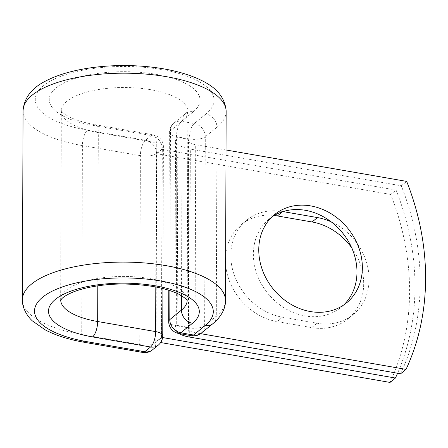 <?xml version="1.0" encoding="UTF-8"?>
<svg xmlns="http://www.w3.org/2000/svg" width="448" height="448" viewBox="0 0 448 448"><rect width="100%" height="100%" fill="white"/><g stroke="black" fill="none" stroke-linecap="round" stroke-linejoin="round"><path stroke-width="0.34" stroke-dasharray="2.24 1.68" d="M351.635 247.671A56.958 48.07 -129.2 0 1 363.692 283.802A56.958 48.07 -129.2 0 1 347.889 318.931A56.958 48.07 -129.2 0 1 311.702 327.617L277.043 321.591A56.958 48.07 -129.2 0 1 229.163 280.308A56.958 48.07 -129.2 0 1 241.231 224.633A56.958 48.07 -129.2 0 1 274.193 215.488M331.201 221.861A56.958 48.07 -129.2 0 1 369.085 279.406A56.958 48.07 -129.2 0 1 353.276 314.535A56.958 48.07 -129.2 0 1 317.094 323.221L282.436 317.195A56.958 48.07 -129.2 0 1 234.556 275.912A56.958 48.07 -129.2 0 1 246.618 220.237A56.958 48.07 -129.2 0 1 282.806 211.551L282.996 211.585M271.958 216.91A56.958 48.07 50.8 0 0 269.17 218.994A56.958 48.07 50.8 0 0 253.366 254.117A56.958 48.07 50.8 0 0 284.855 308.286A56.958 48.07 50.8 0 0 341.169 307.261A56.958 48.07 50.8 0 0 343.773 304.948M400.641 373.772A253.361 213.847 -129.2 0 0 401.296 185.797L190.333 149.111A25.295 9.464 0.2 0 1 175.549 140.448A25.295 9.464 0.2 0 1 177.01 137.295L188.905 139.362L188.244 327.337L176.271 325.254L177.01 137.295A25.295 9.464 0.2 0 1 177.834 136.539L176.926 137.278M226.016 149.985L195.72 144.715A12.326 4.609 0.2 0 1 188.518 140.493A12.326 4.609 0.2 0 1 188.905 139.362M200.614 333.654L195.065 332.69A12.326 4.609 0.2 0 1 187.863 328.468A12.326 4.609 0.2 0 1 188.244 327.337M401.296 185.797L406.689 181.401M178.814 333.508A25.295 9.464 0.2 0 1 174.894 328.423A25.295 9.464 0.2 0 1 176.355 325.27A25.295 9.464 -179.8 0 1 177.178 324.514L177.834 136.539M177.178 324.514L176.271 325.254M161.448 337.344L162.103 149.369L156.71 153.77L156.055 341.746L161.448 337.344L162.618 337.551M390.029 382.43A253.361 213.847 50.8 0 0 390.684 194.454L396.077 190.058A253.361 213.847 50.8 0 1 397.578 373.24M156.055 341.746L160.658 342.541M162.103 149.369L396.077 190.058M156.71 153.77L390.684 194.454M317.094 323.221L311.702 327.617M189.678 337.086L190.333 149.111M195.065 332.69L195.72 144.715M181.513 295.686L182.123 121.167L170.458 130.682A12.163 4.547 -179.8 0 0 169.361 132.563A12.163 4.547 -179.8 0 0 176.467 136.73L189.185 138.942L188.53 327.858L175.806 325.646L176.467 136.73A12.163 4.676 99.9 0 1 181.558 121.33A12.163 10.265 50.8 0 0 173.835 123.183A12.163 10.265 50.8 0 0 170.458 130.682L169.898 290.595M23.061 110.813A101.545 37.979 0.2 0 0 82.41 145.589A12.163 4.676 -80.1 0 1 87.5 130.189A89.387 33.432 0.2 0 1 43.344 85.753A89.387 33.432 0.2 0 1 161.79 69.591A89.387 33.432 0.2 0 1 205.946 114.027A12.163 10.265 -129.2 0 1 216.966 127.226L205.302 136.741A12.163 10.265 50.8 0 0 194.281 123.542L181.558 121.33L193.228 111.815A12.163 10.265 -129.2 0 0 185.5 113.669L173.835 123.183A12.163 12.163 0 0 0 169.361 132.563L168.806 290.237M205.946 114.027L194.281 123.542A12.163 4.676 99.9 0 0 189.185 138.942A12.163 4.547 -179.8 0 0 205.302 136.741L204.641 325.657L216.306 316.142A12.163 10.265 -129.2 0 1 212.934 323.641M226.15 111.518A101.545 37.979 0.2 0 1 216.966 127.226L216.306 316.142A101.545 37.979 0.2 0 0 225.49 300.434M201.27 333.155A12.163 10.265 50.8 0 0 204.641 325.657A12.163 4.547 -179.8 0 1 188.53 327.858A12.163 4.676 99.9 0 0 191.498 335.714M182.123 121.167A12.163 10.265 -129.2 0 1 185.5 113.669L187.841 111.39A63.241 23.654 0.2 0 1 182.123 121.167M97.793 285.83L98.325 132.602L156.307 142.682A12.163 4.676 -80.1 0 0 153.334 134.826A12.163 4.676 -80.1 0 0 151.29 135.526L145.482 140.269A12.163 4.676 -80.1 0 0 140.386 155.669L82.41 145.589L81.749 334.499A101.545 37.979 0.2 0 1 22.4 299.729M87.5 130.189L145.482 140.269A12.163 10.265 -129.2 0 1 156.503 153.468L162.316 148.73L161.655 337.646L155.842 342.384L156.503 153.468A12.163 4.547 -179.8 0 1 140.386 155.669L139.726 344.585L81.749 334.499A12.163 4.676 -80.1 0 0 84.717 342.362M60.71 300.11A63.241 23.654 0.2 0 1 60.71 299.858A63.241 23.654 0.2 0 1 124.029 276.427A63.241 23.654 0.2 0 1 187.186 300.3A63.241 23.654 0.2 0 1 187.18 300.552M193.228 111.815A75.398 28.202 0.2 0 0 155.977 74.329A75.398 28.202 0.2 0 0 56.062 87.965A75.398 28.202 0.2 0 0 93.313 125.446A12.163 4.676 -80.1 0 1 95.357 124.74A12.163 4.676 -80.1 0 1 98.325 132.602A63.241 23.654 0.2 0 1 61.365 110.947A63.241 23.654 0.2 0 1 124.69 87.511A63.241 23.654 0.2 0 1 187.841 111.39L187.225 300.658M93.313 125.446L151.29 135.526A12.163 10.265 -129.2 0 1 162.316 148.73A12.163 4.547 -179.8 0 0 163.414 146.849A12.163 4.547 -179.8 0 0 156.307 142.682L155.803 286.983M152.466 349.882A12.163 10.265 -129.2 0 0 155.842 342.384A12.163 4.547 -179.8 0 1 139.726 344.585A12.163 4.676 -80.1 0 0 142.699 352.442M282.436 317.195L277.043 321.591M168.7 321.479A12.163 4.547 -179.8 0 0 175.806 325.646A12.163 4.676 99.9 0 0 178.78 333.502M158.278 345.145A12.163 10.265 -129.2 0 0 161.655 337.646A12.163 4.547 -179.8 0 0 162.753 335.765M353.276 314.535L347.889 318.931M269.17 218.994L274.562 214.592M174.894 328.423L175.549 140.448M187.863 328.468L188.518 140.493M341.169 307.261L346.562 302.865M162.921 288.562L163.414 146.849A12.163 12.163 0 0 0 153.334 134.826L95.357 124.74C84.274 122.741 75.561 120.081 69.205 116.766C65.856 114.957 63.605 113.4 62.451 112.101L61.326 110.589L60.659 300.216M246.618 220.237L241.231 224.633"/><path stroke-width="0.67" d="M362.365 267.736A56.958 48.07 50.8 0 0 330.882 213.573A56.958 48.07 50.8 0 0 274.562 214.592A56.958 48.07 50.8 0 0 258.759 249.721A56.958 48.07 50.8 0 0 290.242 303.89A56.958 48.07 50.8 0 0 346.562 302.865A56.958 48.07 50.8 0 0 362.365 267.736M343.773 304.948A56.958 48.07 50.8 0 0 356.978 272.132A56.958 48.07 50.8 0 0 327.202 219.044A56.958 48.07 50.8 0 0 271.958 216.91M226.016 149.985L406.689 181.401A253.361 213.847 50.8 0 1 406.034 369.376L400.641 373.772L189.678 337.086A25.295 9.464 0.2 0 1 178.814 333.508M406.034 369.376L200.614 333.654M274.193 215.488A56.958 48.07 -129.2 0 1 277.413 215.947L312.071 221.973A56.958 48.07 -129.2 0 1 351.635 247.671M282.996 211.585L317.464 217.577A56.958 48.07 -129.2 0 1 331.201 221.861M160.658 342.541L390.029 382.43L395.422 378.034A253.361 213.847 50.8 0 0 397.578 373.24M162.618 337.551L395.422 378.034M205.206 325.494L193.542 335.014A12.163 10.265 50.8 0 0 201.27 333.155L212.934 323.641A12.163 10.265 -129.2 0 1 205.206 325.494A89.387 33.432 0.2 0 0 161.05 281.064A89.387 33.432 0.2 0 0 42.605 297.22A89.387 33.432 0.2 0 0 86.761 341.656L144.743 351.742L150.556 346.998A12.163 4.676 -80.1 0 0 155.646 331.598L155.803 286.983M60.71 300.11A63.241 23.654 0.2 0 0 97.664 321.518A12.163 4.676 -80.1 0 1 92.574 336.918A75.398 28.202 0.2 0 1 55.328 299.432A75.398 28.202 0.2 0 1 155.238 285.802A75.398 28.202 0.2 0 1 192.489 323.282A12.163 10.265 -129.2 0 1 181.462 310.083L169.798 319.598A12.163 10.265 50.8 0 0 180.824 332.802L193.542 335.014A12.163 4.676 99.9 0 1 191.498 335.714A12.163 12.163 0 0 0 201.27 333.155M192.489 323.282L180.824 332.802A12.163 4.676 99.9 0 1 178.78 333.502L191.498 335.714M169.898 290.595L169.798 319.598A12.163 4.547 -179.8 0 0 168.7 321.479L168.806 290.237M187.18 300.552A63.241 23.654 0.2 0 1 181.462 310.083L181.513 295.686M23.061 110.813A101.545 37.979 0.2 0 1 124.74 73.186A101.545 37.979 0.2 0 1 226.15 111.518C225.355 98.689 217.672 88.592 203.084 81.234C182.538 70.504 152.247 65.492 123.754 65.57C96.55 65.498 66.746 70.207 46.312 80.696C31.78 87.842 24.03 97.882 23.061 110.813L22.4 299.729A101.545 37.979 0.2 0 1 124.079 262.102A101.545 37.979 0.2 0 1 225.49 300.434L226.15 111.518M22.4 299.729C21.997 308.157 27.972 317.1 32.463 320.958L45.304 329.93C56.006 335.518 69.143 339.662 84.717 342.362A12.163 4.676 -80.1 0 0 86.761 341.656M84.717 342.362L142.699 352.442A12.163 12.163 0 0 0 152.466 349.882L158.278 345.145A12.163 12.163 0 0 0 162.753 335.765A12.163 4.547 -179.8 0 0 155.646 331.598L97.664 321.518L97.793 285.83M142.699 352.442A12.163 4.676 -80.1 0 0 144.743 351.742A12.163 10.265 -129.2 0 0 152.466 349.882M92.574 336.918L150.556 346.998A12.163 10.265 -129.2 0 0 158.278 345.145M282.615 211.708L277.413 215.947M317.464 217.577L312.071 221.973M212.934 323.641C222.13 316.092 225.708 307.3 225.49 300.434M60.659 300.216L61.841 298.67C63.078 297.31 65.503 295.697 69.104 293.838C81.586 287.566 104.429 283.685 124.908 284.043C147.997 284.575 165.956 287.958 178.791 294.202C189.974 300.782 186.228 300.401 187.225 300.658M168.7 321.479A12.163 12.163 0 0 0 178.78 333.502M162.753 335.765L162.921 288.562"/></g></svg>
